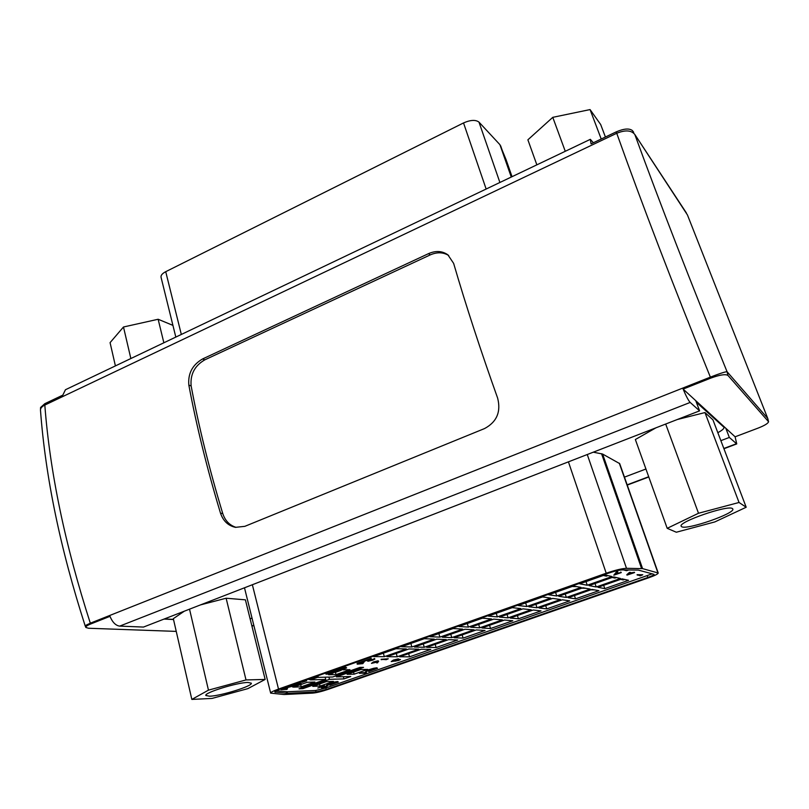 <?xml version="1.0" encoding="UTF-8"?>
<svg xmlns="http://www.w3.org/2000/svg" width="809" height="809" viewBox="0 0 809 809"><rect width="100%" height="100%" fill="white"/><g stroke="black" fill="none" stroke-linecap="round" stroke-linejoin="round"><path stroke-width="1.21" d="M687.438 214.941L767.812 418.617L687.438 214.941L634.792 134.425C631.313 130.198 625.296 129.814 616.741 133.273L616.256 131.867L591.045 143.86L590.337 139.33L593.361 142.758M590.337 139.33L65.448 389.736L62.829 395.126L44.788 403.701L40.581 407.493L40.48 410.133C45.425 476.825 60.301 548.664 85.107 625.67L85.855 627.46C85.552 626.581 87.139 625.438 90.608 624.022L109.984 616.337C112.481 622.313 115.717 625.569 119.692 626.115L143.486 627.066L699.593 410.851L690.178 402.437L119.692 626.115M686.386 212.959L634.792 134.425C660.063 203.646 690.815 282.745 727.058 371.715C725.117 371.756 719.545 373.566 710.363 377.136C673.28 285.587 642.073 204.293 616.741 133.273L44.819 405.066C41.876 406.522 40.43 408.211 40.48 410.133M176.251 631.394L88.525 628.249L85.855 627.46M90.608 624.022L90.315 623.183L85.107 625.67M250.112 618.814L252.014 618.096M624.447 477.138L645.936 469.008M720.859 440.652L729.334 437.447L725.825 428.274L695.74 400.657L699.593 410.851M428.517 253.642C435.808 250.487 442.27 250.891 447.893 254.845L453.637 263.38C465.933 305.489 480.597 350.398 497.636 398.109C501.135 411.821 496.787 421.974 484.591 428.548L244.844 526.335L235.459 527.347C228.158 525.719 223.173 520.986 220.503 513.159C206.983 468.371 196.435 425.706 188.851 385.145C187.819 373.596 192.39 364.869 202.584 358.953L428.517 253.642L430.226 254.906L204.829 359.833C194.676 365.698 190.115 374.405 191.136 385.944C198.711 426.383 209.248 468.937 222.768 513.594C225.124 520.683 229.544 525.263 236.026 527.357M164.045 619.067L173.53 619.542M729.334 437.447L736.746 443.908L735.108 436.799L758.185 428.072C764.697 425.494 768.156 423.37 768.55 421.711L727.958 375.427C725.451 373.93 719.727 374.83 710.767 378.116L683.12 389.078L695.74 400.657M725.825 428.274L735.108 436.799M448.692 255.502C443.201 252.125 437.042 251.933 430.226 254.906M616.256 131.867C623.881 128.601 629.25 128.166 632.365 130.552L633.7 132.302M683.12 389.078C686.113 396.167 688.459 400.617 690.178 402.437M732.428 508.568C728.211 504.624 677.8 522.078 681.178 526.234L681.744 526.76C687.063 530.158 735.583 513.341 732.802 508.982L732.428 508.568M247.958 682.452C237.239 682.452 203.919 692.787 205.85 695.507L209.612 696.215C220.958 695.942 252.995 685.941 251.316 683.18L247.958 682.452M746.191 507.243L739.042 502.48L698.501 513.26L667.192 528.317L676.324 532.231L714.822 521.926L746.191 507.243L712.951 419.861L704.963 412.56L677.254 419.537M655.937 427.83L635.358 439.52L667.192 528.317M717.826 432.673C722.204 430.337 724.257 428.548 723.984 427.283L696.327 402.204M164.399 618.936L173.5 619.391M658.223 573.015L642.568 568.616L626.5 568.322C621.99 568.505 615.234 570.143 606.214 573.217L278.518 689.066C273.311 690.937 270.691 692.302 270.671 693.131L284.07 694.526L312.719 693.111C316.612 692.747 321.709 691.513 328.009 689.41L648.818 577.737C654.906 575.563 658.041 573.986 658.223 573.015L619.684 463.608L602.614 454.051L593.3 452.18M265.15 679.439L246.017 679.934L208.459 690.148L191.834 699.421L212.049 698.42L247.847 688.641L265.15 679.439L245.4 599.833L226.126 598.225L200.43 604.92M184.31 611.189L173.328 618.673L191.834 699.421M357.194 664.169L364.353 661.641L362.806 663.653L357.194 664.169L358.407 663.744L357.062 663.34L371.179 658.354L368.874 660.589M368.975 660.508L373.525 659.143M368.965 660.923L372.312 660.114L374.395 658.506L374.921 659.032L372.797 660.134L368.055 661.256L369.561 659.568L364.08 661.307L371.291 658.769M367.66 661.155L368.307 660.013M376.761 662.955L377.459 662.005L371.462 663.37L378.228 661.226L377.752 662.702L376.761 662.955L376.903 662.207M371.462 663.37L373.414 661.934L378.116 660.822L378.652 661.357M381.11 659.274L388.259 658.789L386.237 659.679L381.11 659.274M391.222 661.59L393.407 660.073L398.352 658.86L398.756 659.335L397.765 659.962L400.485 659.507L398.503 660.488L391.222 661.59L398.756 659.335M398.746 659.284L400.485 659.507M620.796 572.054L621.292 572.57L613.819 575.199L616.63 571.68L617.874 571.821L615.315 574.471L620.948 572.479L616.023 573.733M626.823 574.703L629.523 572.337L630.686 572.499L628.644 573.996L634.6 572.57L626.965 575.118L630.686 572.499M629.938 573.045L634.398 572.287M637.087 574.673L642.781 574.764L640.232 575.836L637.087 574.673M299.977 682.129L304.841 680.521L306.651 680.814L302.445 682.3L301.747 681.906L304.467 680.945M305.377 680.217L306.651 680.814M316.916 676.142L318.129 676.284L314.721 678.013L308.927 679.226L316.673 676.455M317.937 675.778L318.129 676.284M281.006 689.642L287.974 687.165L287.013 689.389L281.006 689.642L288.075 687.569M292.646 687.023L300.452 684.05L288.975 687.175L292.18 685.658L301.555 683.757L292.646 687.023L300.119 683.929M288.975 687.175L292.069 685.243L297.297 683.726L300.645 683.201L301.555 683.757M331.194 673.128L334.602 671.844M334.704 672.178L329.496 674.008L325.926 674.15L328.039 672.603L333.156 671.349L327.17 673.664M325.926 674.15L328.039 672.603M327.524 673.472L332.064 672.35L330.375 673.513M337.474 671.288L345.544 668.194L333.996 671.349L337.383 669.761L346.656 667.89L337.474 671.288L345.221 668.062M333.996 671.349L337.272 669.346L342.561 667.809L345.837 667.314L346.656 667.89M322.569 687.144L326.755 685.921M322.589 687.539L328.009 685.435L326.229 686.75L321.76 687.842L322.862 686.436L317.795 688.044L324.308 685.344L322.498 687.205M321.335 687.751L321.77 686.821M329.789 685.172L337.313 682.341L326.492 685.304L329.637 683.858L338.354 682.058L329.789 685.172L336.959 682.23M326.492 685.304L329.536 683.474L334.481 682.027L337.565 681.532L338.354 682.058M359.449 673.017L366.447 672.461L364.546 673.3L359.449 673.017M368.722 671.541L376.468 668.598L365.587 671.601L368.894 670.095L377.52 668.315L368.722 671.541L376.134 668.487M365.587 671.601L368.783 669.71L373.778 668.254L376.802 667.779L377.52 668.315M307.258 682.28L293.495 687.134L301.231 686.831L314.873 682.027L307.258 682.28M354.12 674.18L367.731 669.417L360.844 669.518L347.112 674.332L354.12 674.18L353.553 672.077M332.6 673.351L328.626 674.746L336.038 674.585L349.973 669.68L342.804 669.791M341.297 670.277L335.027 672.491M350.752 676.516L336.402 676.89L363.544 667.364L359.975 667.405L332.701 676.991L317.502 677.386L310.413 679.884L325.744 679.439L299.027 688.823L302.869 688.661L329.465 679.327L343.946 678.903L350.752 676.516M333.429 681.421L326.229 681.653L312.78 686.376L320.091 686.083L333.429 681.421M611.978 576.534L604.91 574.926L579.719 583.815L587.223 585.251L611.978 576.534M581.084 587.415L573.48 586.019L548.735 594.767L556.744 595.98L581.084 587.415M550.717 598.104L542.596 596.931L518.276 605.516L526.79 606.528L550.717 598.104M520.854 608.611L512.249 607.65L488.353 616.084L497.333 616.893L520.854 608.611M491.508 618.946L482.427 618.177L458.936 626.479L468.371 627.086L491.508 618.946M406.34 648.929L395.945 648.727L373.606 656.615L384.326 656.675L406.34 648.929M434.261 639.1L424.28 638.716L401.567 646.735L411.882 646.978L434.261 639.1M462.637 629.109L453.111 628.532L430.014 636.693L439.894 637.118L462.637 629.109M628.553 580.316L622.101 578.85L597.952 587.314L604.788 588.618L628.553 580.316M598.893 590.681L591.966 589.407L568.221 597.73L575.523 598.842L598.893 590.681M569.728 600.865L562.326 599.793L538.976 607.974L546.742 608.894L569.728 600.865M541.039 610.886L533.182 610.006L510.206 618.056L518.417 618.794L541.039 610.886M512.805 620.756L504.513 620.048L481.911 627.966L490.547 628.532L512.805 620.756M430.772 649.405L421.256 649.222L399.727 656.766L409.546 656.827L430.772 649.405M457.682 640.01L448.56 639.656L426.677 647.321L436.122 647.544L457.682 640.01M485.026 630.454L476.309 629.928L454.071 637.725L463.122 638.109L485.026 630.454M620.452 578.475L613.707 576.928L589.053 585.605L596.203 586.98L620.452 578.475M590.196 589.083L582.935 587.759L558.706 596.284L566.351 597.446L590.196 589.083M560.435 599.52L552.689 598.397L528.864 606.77L536.984 607.741L560.435 599.52M531.179 609.774L522.958 608.853L499.527 617.095L508.113 617.864L531.179 609.774M502.389 619.866L493.723 619.138L470.686 627.238L479.707 627.824L502.389 619.866M418.819 649.172L408.879 648.98L386.955 656.696L397.209 656.756L418.819 649.172M446.224 639.565L436.698 639.191L414.4 647.038L424.27 647.261L446.224 639.565M474.084 629.796L464.973 629.25L442.311 637.219L451.766 637.623L474.084 629.796M276.162 690.805L287.094 691.766L315.641 690.461L325.845 687.994L652.317 573.783M595.04 583.501L596.203 586.98M614.011 576.999L612.514 577.525L614.931 578.071L616.428 577.555M565.218 593.988L566.351 597.446M583.269 587.819L582.177 588.194L585.858 588.295M535.892 604.303L536.984 607.741M553.043 598.448L555.813 598.842M507.051 614.446L508.113 617.864M523.332 608.894L526.265 609.228M450.765 634.246L451.766 637.623M478.675 624.427L479.707 627.824M396.268 653.409L397.209 656.756M423.299 643.903L424.27 647.261M585.999 581.6L587.223 585.251M605.344 575.027L603.807 575.563L606.346 576.139L607.862 575.604M555.561 592.35L556.744 595.98M573.945 586.11L572.833 586.505L576.655 586.606M525.648 602.917L526.79 606.528M543.092 597.002L545.994 597.416M496.23 613.303L497.333 616.893M512.785 607.701L515.849 608.055M438.852 633.568L439.894 637.118M467.299 623.517L468.371 627.086M383.355 653.166L384.326 656.675M410.881 643.448L411.882 646.978M603.666 585.311L604.788 588.618M622.293 578.89L620.827 579.406L623.132 579.932L624.599 579.416M574.441 595.545L575.523 598.842M592.168 589.448L591.106 589.822L594.645 589.903M545.691 605.628L546.742 608.894M562.548 599.823L565.188 600.207M517.396 615.538L518.417 618.794M533.414 610.026L536.215 610.35M462.161 634.893L463.122 638.109M489.556 625.286L490.547 628.532M408.646 653.642L409.546 656.827M435.191 644.338L436.122 647.544M287.488 693.333L316.026 691.958L326.239 689.49L647.827 577.495C651.882 576.038 653.975 574.987 654.087 574.35L638.372 570.092L622.475 569.87C619.118 570.011 614.102 571.225 607.428 573.5L280.592 688.975C276.708 690.37 274.757 691.382 274.747 692.008L287.488 693.333L287.094 691.766M319.545 683.999L320.091 686.083M336.109 675.788L336.402 676.89M343.36 676.708L343.946 678.903M328.879 677.082L329.465 679.327M302.586 687.569L302.869 688.661M325.147 677.184L325.744 679.439M335.442 672.34L336.038 674.585M300.665 684.606L301.231 686.831M359.56 673.401L364.819 672.613M364.93 672.997L366.447 672.461M317.795 688.044L324.409 685.729M326.785 686.022L327.554 685.334M330.426 673.685L333.257 672.522M333.369 672.926L335.513 671.44M327.24 673.927L331.498 672.36M331.609 672.775L332.175 672.764M328.151 673.017L333.268 671.763M286.892 688.176L283.878 689.248L286.416 689.137L286.892 688.176M285.193 688.783L286.517 688.307M309.038 679.631L314.205 678.003L317.007 676.577L315.985 676.476M301.858 682.311L305.347 681.087L304.386 680.935L298.956 682.483M637.239 575.088L640.839 574.987M640.981 575.391L642.781 574.764M629.999 573.692L628.057 574.754L633.487 572.914L629.999 573.692M628.502 574.299L632.759 572.914M626.095 569.9L627.248 569.91M627.359 570.224L628.219 569.92M628.775 569.93L626.601 570.699L623.375 569.87M613.819 575.199L616.63 571.68M616.782 572.115L617.874 571.821M398.058 660.468L395.166 661.135L398.321 659.942M395.985 660.488L397.532 659.578L392.274 661.307L397.067 659.628M396.076 660.64L397.947 660.073M392.85 660.923L395.874 660.093M381.221 659.679L386.55 658.951M386.662 659.355L388.259 658.789M376.104 662.308L372.534 663.087L376.822 661.59M373.131 662.682L375.993 661.914M373.556 659.254L374.395 658.506M363.039 662.298L359.894 663.4L362.199 663.39L363.039 662.298M361.077 662.986L362.452 662.5M739.042 502.48L704.963 412.56M698.501 513.26L665.686 424.037M246.017 679.934L226.126 598.225M208.459 690.148L189.528 609.157M175.816 337.08L161.042 277.244C160.728 275.343 162.296 273.482 165.724 271.682L463.527 122.938C470.525 119.884 475.672 119.611 478.989 122.129L499.922 144.68L506.05 159.616M536.852 164.844L527.883 139.815L552.78 117.335L590.064 109.579L600.672 124.515L605.425 137.014M590.064 109.579L601.218 139.017M552.78 117.335L565.269 151.293M115.404 365.901L110.075 342.642L123.484 326.998L158.139 319.262L172.924 325.38M158.139 319.262L163.863 342.783M123.484 326.998L130.856 358.529M710.767 378.116L710.363 377.136L90.315 623.183C65.094 545.003 49.925 472.294 44.819 405.066L44.788 403.701M251.882 625.954L253.793 625.236M627.157 484.834L648.707 476.734M723.833 448.479L736.402 443.757M727.958 375.427L727.058 371.715L767.63 418.273L768.408 421.408M204.829 359.833L202.584 358.953M191.136 385.944L188.851 385.145M222.768 513.594L220.503 513.159M723.752 426.95L723.408 426.06M697.257 402.69L696.883 401.709M657.889 572.792L619.289 463.193M642.568 568.616L602.614 454.051M641.567 568.505L601.552 453.707M626.5 568.322L587.263 454.527M606.214 573.217L568.424 461.848M278.518 689.066L252.357 584.735M286.619 693.323L286.224 691.756M316.026 691.958L315.641 690.461M326.239 689.49L325.845 687.994M647.827 577.495L647.271 575.897M275.464 692.312L275.232 691.371M165.724 271.682L181.327 334.451M463.527 122.938L486.148 189.033M478.989 122.129L499.901 182.47M499.922 144.68L511.268 177.05M500.629 145.782L511.541 176.928M505.979 159.403L512.036 176.686L506.019 159.504M768.55 421.711L767.812 418.617M736.746 443.908L723.934 448.732M648.788 476.976L627.248 485.076M253.844 625.468L251.943 626.186M723.984 427.283L723.57 426.201M270.671 693.131L244.49 587.799"/></g></svg>
